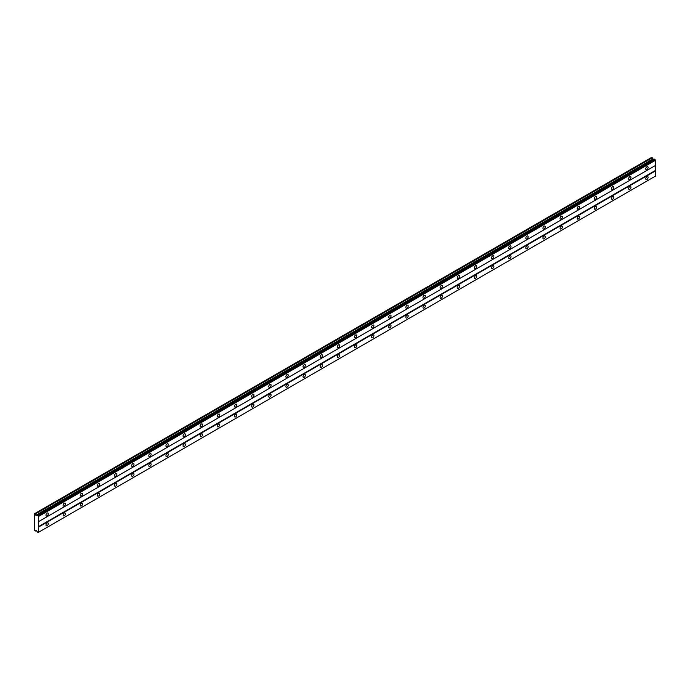 <?xml version="1.0" encoding="UTF-8"?>
<svg xmlns="http://www.w3.org/2000/svg" width="690" height="690" viewBox="0 0 690 690"><rect width="100%" height="100%" fill="white"/><g stroke="black" fill="none" stroke-linecap="round" stroke-linejoin="round"><path stroke-width="1.03" d="M646.935 169.542A1.665 0.966 120 0 0 648.022 168.067A1.665 0.966 120 0 0 647.763 166.73A1.665 0.966 120 0 0 646.935 166.816A1.665 0.966 120 0 0 645.84 168.282A1.665 0.966 120 0 0 646.099 169.619A1.665 0.966 120 0 0 646.935 169.542M47.136 515.827A1.665 0.966 120 0 0 48.231 514.361A1.665 0.966 120 0 0 47.972 513.024A1.665 0.966 120 0 0 47.136 513.101A1.665 0.966 120 0 0 46.049 514.576A1.665 0.966 120 0 0 46.308 515.904A1.665 0.966 120 0 0 47.136 515.827M64.273 505.934A1.665 0.966 120 0 0 65.36 504.459A1.665 0.966 120 0 0 65.11 503.131A1.665 0.966 120 0 0 64.273 503.208A1.665 0.966 120 0 0 63.187 504.675A1.665 0.966 120 0 0 63.446 506.011A1.665 0.966 120 0 0 64.273 505.934M81.411 496.041A1.665 0.966 120 0 0 82.498 494.566A1.665 0.966 120 0 0 82.248 493.229A1.665 0.966 120 0 0 81.411 493.316A1.665 0.966 120 0 0 80.325 494.782A1.665 0.966 120 0 0 80.583 496.119A1.665 0.966 120 0 0 81.411 496.041M98.549 486.139A1.665 0.966 120 0 0 99.636 484.673A1.665 0.966 120 0 0 99.386 483.336A1.665 0.966 120 0 0 98.549 483.423A1.665 0.966 120 0 0 97.463 484.889A1.665 0.966 120 0 0 97.713 486.226A1.665 0.966 120 0 0 98.549 486.139M115.687 476.247A1.665 0.966 120 0 0 116.774 474.78A1.665 0.966 120 0 0 116.515 473.443A1.665 0.966 120 0 0 115.687 473.53A1.665 0.966 120 0 0 114.6 474.996A1.665 0.966 120 0 0 114.85 476.333A1.665 0.966 120 0 0 115.687 476.247M132.825 466.354A1.665 0.966 120 0 0 133.912 464.888A1.665 0.966 120 0 0 133.653 463.551A1.665 0.966 120 0 0 132.825 463.637A1.665 0.966 120 0 0 131.738 465.103A1.665 0.966 120 0 0 131.988 466.44A1.665 0.966 120 0 0 132.825 466.354M149.963 456.461A1.665 0.966 120 0 0 151.05 454.995A1.665 0.966 120 0 0 150.791 453.658A1.665 0.966 120 0 0 149.963 453.744A1.665 0.966 120 0 0 148.868 455.21A1.665 0.966 120 0 0 149.126 456.547A1.665 0.966 120 0 0 149.963 456.461M167.101 446.568A1.665 0.966 120 0 0 168.188 445.102A1.665 0.966 120 0 0 167.929 443.765A1.665 0.966 120 0 0 167.101 443.843A1.665 0.966 120 0 0 166.005 445.317A1.665 0.966 120 0 0 166.264 446.646A1.665 0.966 120 0 0 167.101 446.568M184.23 436.675A1.665 0.966 120 0 0 185.325 435.209A1.665 0.966 120 0 0 185.067 433.872A1.665 0.966 120 0 0 184.23 433.95A1.665 0.966 120 0 0 183.143 435.425A1.665 0.966 120 0 0 183.402 436.753A1.665 0.966 120 0 0 184.23 436.675M201.368 426.782A1.665 0.966 120 0 0 202.463 425.307A1.665 0.966 120 0 0 202.204 423.979A1.665 0.966 120 0 0 201.368 424.057A1.665 0.966 120 0 0 200.281 425.523A1.665 0.966 120 0 0 200.54 426.86A1.665 0.966 120 0 0 201.368 426.782M218.506 416.889A1.665 0.966 120 0 0 219.593 415.415A1.665 0.966 120 0 0 219.342 414.086A1.665 0.966 120 0 0 218.506 414.164A1.665 0.966 120 0 0 217.419 415.63A1.665 0.966 120 0 0 217.678 416.967A1.665 0.966 120 0 0 218.506 416.889M235.644 406.988A1.665 0.966 120 0 0 236.73 405.522A1.665 0.966 120 0 0 236.48 404.185A1.665 0.966 120 0 0 235.644 404.271A1.665 0.966 120 0 0 234.557 405.737A1.665 0.966 120 0 0 234.816 407.074A1.665 0.966 120 0 0 235.644 406.988M252.781 397.095A1.665 0.966 120 0 0 253.868 395.629A1.665 0.966 120 0 0 253.618 394.292A1.665 0.966 120 0 0 252.781 394.378A1.665 0.966 120 0 0 251.695 395.844A1.665 0.966 120 0 0 251.945 397.181A1.665 0.966 120 0 0 252.781 397.095M269.919 387.202A1.665 0.966 120 0 0 271.006 385.736A1.665 0.966 120 0 0 270.756 384.399A1.665 0.966 120 0 0 269.919 384.485A1.665 0.966 120 0 0 268.833 385.952A1.665 0.966 120 0 0 269.083 387.288A1.665 0.966 120 0 0 269.919 387.202M287.057 377.309A1.665 0.966 120 0 0 288.144 375.843A1.665 0.966 120 0 0 287.885 374.506A1.665 0.966 120 0 0 287.057 374.592A1.665 0.966 120 0 0 285.971 376.059A1.665 0.966 120 0 0 286.221 377.396A1.665 0.966 120 0 0 287.057 377.309M304.195 367.416A1.665 0.966 120 0 0 305.282 365.95A1.665 0.966 120 0 0 305.023 364.613A1.665 0.966 120 0 0 304.195 364.691A1.665 0.966 120 0 0 303.108 366.166A1.665 0.966 120 0 0 303.359 367.503A1.665 0.966 120 0 0 304.195 367.416M321.333 357.524A1.665 0.966 120 0 0 322.42 356.057A1.665 0.966 120 0 0 322.161 354.72A1.665 0.966 120 0 0 321.333 354.798A1.665 0.966 120 0 0 320.238 356.273A1.665 0.966 120 0 0 320.496 357.601A1.665 0.966 120 0 0 321.333 357.524M338.462 347.631A1.665 0.966 120 0 0 339.558 346.156A1.665 0.966 120 0 0 339.299 344.828A1.665 0.966 120 0 0 338.462 344.905A1.665 0.966 120 0 0 337.376 346.371A1.665 0.966 120 0 0 337.634 347.708A1.665 0.966 120 0 0 338.462 347.631M355.6 337.738A1.665 0.966 120 0 0 356.696 336.263A1.665 0.966 120 0 0 356.437 334.935A1.665 0.966 120 0 0 355.6 335.012A1.665 0.966 120 0 0 354.513 336.478A1.665 0.966 120 0 0 354.772 337.815A1.665 0.966 120 0 0 355.6 337.738M372.738 327.836A1.665 0.966 120 0 0 373.825 326.37A1.665 0.966 120 0 0 373.575 325.033A1.665 0.966 120 0 0 372.738 325.119A1.665 0.966 120 0 0 371.651 326.586A1.665 0.966 120 0 0 371.91 327.923A1.665 0.966 120 0 0 372.738 327.836M389.876 317.943A1.665 0.966 120 0 0 390.963 316.477A1.665 0.966 120 0 0 390.713 315.14A1.665 0.966 120 0 0 389.876 315.227A1.665 0.966 120 0 0 388.789 316.693A1.665 0.966 120 0 0 389.048 318.03A1.665 0.966 120 0 0 389.876 317.943M407.014 308.051A1.665 0.966 120 0 0 408.101 306.584A1.665 0.966 120 0 0 407.85 305.247A1.665 0.966 120 0 0 407.014 305.334A1.665 0.966 120 0 0 405.927 306.8A1.665 0.966 120 0 0 406.177 308.137A1.665 0.966 120 0 0 407.014 308.051M424.152 298.158A1.665 0.966 120 0 0 425.238 296.691A1.665 0.966 120 0 0 424.988 295.355A1.665 0.966 120 0 0 424.152 295.441A1.665 0.966 120 0 0 423.065 296.907A1.665 0.966 120 0 0 423.315 298.244A1.665 0.966 120 0 0 424.152 298.158M441.29 288.265A1.665 0.966 120 0 0 442.376 286.798A1.665 0.966 120 0 0 442.118 285.462A1.665 0.966 120 0 0 441.29 285.548A1.665 0.966 120 0 0 440.203 287.014A1.665 0.966 120 0 0 440.453 288.351A1.665 0.966 120 0 0 441.29 288.265M458.427 278.372A1.665 0.966 120 0 0 459.514 276.906A1.665 0.966 120 0 0 459.255 275.569A1.665 0.966 120 0 0 458.427 275.646A1.665 0.966 120 0 0 457.341 277.121A1.665 0.966 120 0 0 457.591 278.45A1.665 0.966 120 0 0 458.427 278.372M475.565 268.479A1.665 0.966 120 0 0 476.652 267.004A1.665 0.966 120 0 0 476.393 265.676A1.665 0.966 120 0 0 475.565 265.754A1.665 0.966 120 0 0 474.47 267.22A1.665 0.966 120 0 0 474.729 268.557A1.665 0.966 120 0 0 475.565 268.479M492.703 258.586A1.665 0.966 120 0 0 493.79 257.111A1.665 0.966 120 0 0 493.531 255.783A1.665 0.966 120 0 0 492.703 255.861A1.665 0.966 120 0 0 491.608 257.327A1.665 0.966 120 0 0 491.866 258.664A1.665 0.966 120 0 0 492.703 258.586M509.832 248.685A1.665 0.966 120 0 0 510.928 247.218A1.665 0.966 120 0 0 510.669 245.881A1.665 0.966 120 0 0 509.832 245.968A1.665 0.966 120 0 0 508.746 247.434A1.665 0.966 120 0 0 509.004 248.771A1.665 0.966 120 0 0 509.832 248.685M526.97 238.792A1.665 0.966 120 0 0 528.066 237.326A1.665 0.966 120 0 0 527.807 235.989A1.665 0.966 120 0 0 526.97 236.075A1.665 0.966 120 0 0 525.884 237.541A1.665 0.966 120 0 0 526.142 238.878A1.665 0.966 120 0 0 526.97 238.792M544.108 228.899A1.665 0.966 120 0 0 545.195 227.433A1.665 0.966 120 0 0 544.945 226.096A1.665 0.966 120 0 0 544.108 226.182A1.665 0.966 120 0 0 543.021 227.648A1.665 0.966 120 0 0 543.28 228.985A1.665 0.966 120 0 0 544.108 228.899M561.246 219.006A1.665 0.966 120 0 0 562.333 217.54A1.665 0.966 120 0 0 562.083 216.203A1.665 0.966 120 0 0 561.246 216.289A1.665 0.966 120 0 0 560.159 217.755A1.665 0.966 120 0 0 560.418 219.092A1.665 0.966 120 0 0 561.246 219.006M578.384 209.113A1.665 0.966 120 0 0 579.471 207.647A1.665 0.966 120 0 0 579.221 206.31A1.665 0.966 120 0 0 578.384 206.396A1.665 0.966 120 0 0 577.297 207.863A1.665 0.966 120 0 0 577.547 209.199A1.665 0.966 120 0 0 578.384 209.113M595.522 199.22A1.665 0.966 120 0 0 596.609 197.754A1.665 0.966 120 0 0 596.35 196.417A1.665 0.966 120 0 0 595.522 196.495A1.665 0.966 120 0 0 594.435 197.97A1.665 0.966 120 0 0 594.685 199.298A1.665 0.966 120 0 0 595.522 199.22M612.66 189.327A1.665 0.966 120 0 0 613.746 187.861A1.665 0.966 120 0 0 613.488 186.524A1.665 0.966 120 0 0 612.66 186.602A1.665 0.966 120 0 0 611.573 188.077A1.665 0.966 120 0 0 611.823 189.405A1.665 0.966 120 0 0 612.66 189.327M629.798 179.435A1.665 0.966 120 0 0 630.884 177.96A1.665 0.966 120 0 0 630.625 176.631A1.665 0.966 120 0 0 629.798 176.709A1.665 0.966 120 0 0 628.702 178.175A1.665 0.966 120 0 0 628.961 179.512A1.665 0.966 120 0 0 629.798 179.435M646.935 179.435A1.665 0.966 120 0 0 648.022 177.96A1.665 0.966 120 0 0 647.763 176.631A1.665 0.966 120 0 0 646.935 176.709A1.665 0.966 120 0 0 645.84 178.175A1.665 0.966 120 0 0 646.099 179.512A1.665 0.966 120 0 0 646.935 179.435M47.136 525.72A1.665 0.966 120 0 0 48.231 524.253A1.665 0.966 120 0 0 47.972 522.917A1.665 0.966 120 0 0 47.136 522.994A1.665 0.966 120 0 0 46.049 524.469A1.665 0.966 120 0 0 46.308 525.797A1.665 0.966 120 0 0 47.136 525.72M64.273 515.827A1.665 0.966 120 0 0 65.36 514.361A1.665 0.966 120 0 0 65.11 513.024A1.665 0.966 120 0 0 64.273 513.101A1.665 0.966 120 0 0 63.187 514.576A1.665 0.966 120 0 0 63.446 515.904A1.665 0.966 120 0 0 64.273 515.827M81.411 505.934A1.665 0.966 120 0 0 82.498 504.459A1.665 0.966 120 0 0 82.248 503.131A1.665 0.966 120 0 0 81.411 503.208A1.665 0.966 120 0 0 80.325 504.675A1.665 0.966 120 0 0 80.583 506.011A1.665 0.966 120 0 0 81.411 505.934M98.549 496.041A1.665 0.966 120 0 0 99.636 494.566A1.665 0.966 120 0 0 99.386 493.238A1.665 0.966 120 0 0 98.549 493.316A1.665 0.966 120 0 0 97.463 494.782A1.665 0.966 120 0 0 97.713 496.119A1.665 0.966 120 0 0 98.549 496.041M115.687 486.139A1.665 0.966 120 0 0 116.774 484.673A1.665 0.966 120 0 0 116.515 483.336A1.665 0.966 120 0 0 115.687 483.423A1.665 0.966 120 0 0 114.6 484.889A1.665 0.966 120 0 0 114.85 486.226A1.665 0.966 120 0 0 115.687 486.139M132.825 476.247A1.665 0.966 120 0 0 133.912 474.78A1.665 0.966 120 0 0 133.653 473.443A1.665 0.966 120 0 0 132.825 473.53A1.665 0.966 120 0 0 131.738 474.996A1.665 0.966 120 0 0 131.988 476.333A1.665 0.966 120 0 0 132.825 476.247M149.963 466.354A1.665 0.966 120 0 0 151.05 464.888A1.665 0.966 120 0 0 150.791 463.551A1.665 0.966 120 0 0 149.963 463.637A1.665 0.966 120 0 0 148.868 465.103A1.665 0.966 120 0 0 149.126 466.44A1.665 0.966 120 0 0 149.963 466.354M167.101 456.461A1.665 0.966 120 0 0 168.188 454.995A1.665 0.966 120 0 0 167.929 453.658A1.665 0.966 120 0 0 167.101 453.744A1.665 0.966 120 0 0 166.005 455.21A1.665 0.966 120 0 0 166.264 456.547A1.665 0.966 120 0 0 167.101 456.461M184.23 446.568A1.665 0.966 120 0 0 185.325 445.102A1.665 0.966 120 0 0 185.067 443.765A1.665 0.966 120 0 0 184.23 443.843A1.665 0.966 120 0 0 183.143 445.317A1.665 0.966 120 0 0 183.402 446.646A1.665 0.966 120 0 0 184.23 446.568M201.368 436.675A1.665 0.966 120 0 0 202.463 435.209A1.665 0.966 120 0 0 202.204 433.872A1.665 0.966 120 0 0 201.368 433.95A1.665 0.966 120 0 0 200.281 435.425A1.665 0.966 120 0 0 200.54 436.753A1.665 0.966 120 0 0 201.368 436.675M218.506 426.782A1.665 0.966 120 0 0 219.593 425.307A1.665 0.966 120 0 0 219.342 423.979A1.665 0.966 120 0 0 218.506 424.057A1.665 0.966 120 0 0 217.419 425.523A1.665 0.966 120 0 0 217.678 426.86A1.665 0.966 120 0 0 218.506 426.782M235.644 416.889A1.665 0.966 120 0 0 236.73 415.415A1.665 0.966 120 0 0 236.48 414.086A1.665 0.966 120 0 0 235.644 414.164A1.665 0.966 120 0 0 234.557 415.63A1.665 0.966 120 0 0 234.816 416.967A1.665 0.966 120 0 0 235.644 416.889M252.781 406.988A1.665 0.966 120 0 0 253.868 405.522A1.665 0.966 120 0 0 253.618 404.185A1.665 0.966 120 0 0 252.781 404.271A1.665 0.966 120 0 0 251.695 405.737A1.665 0.966 120 0 0 251.945 407.074A1.665 0.966 120 0 0 252.781 406.988M269.919 397.095A1.665 0.966 120 0 0 271.006 395.629A1.665 0.966 120 0 0 270.756 394.292A1.665 0.966 120 0 0 269.919 394.378A1.665 0.966 120 0 0 268.833 395.844A1.665 0.966 120 0 0 269.083 397.181A1.665 0.966 120 0 0 269.919 397.095M287.057 387.202A1.665 0.966 120 0 0 288.144 385.736A1.665 0.966 120 0 0 287.885 384.399A1.665 0.966 120 0 0 287.057 384.485A1.665 0.966 120 0 0 285.971 385.952A1.665 0.966 120 0 0 286.221 387.288A1.665 0.966 120 0 0 287.057 387.202M304.195 377.309A1.665 0.966 120 0 0 305.282 375.843A1.665 0.966 120 0 0 305.023 374.506A1.665 0.966 120 0 0 304.195 374.592A1.665 0.966 120 0 0 303.108 376.059A1.665 0.966 120 0 0 303.359 377.396A1.665 0.966 120 0 0 304.195 377.309M321.333 367.416A1.665 0.966 120 0 0 322.42 365.95A1.665 0.966 120 0 0 322.161 364.613A1.665 0.966 120 0 0 321.333 364.691A1.665 0.966 120 0 0 320.238 366.166A1.665 0.966 120 0 0 320.496 367.503A1.665 0.966 120 0 0 321.333 367.416M338.462 357.524A1.665 0.966 120 0 0 339.558 356.057A1.665 0.966 120 0 0 339.299 354.72A1.665 0.966 120 0 0 338.462 354.798A1.665 0.966 120 0 0 337.376 356.273A1.665 0.966 120 0 0 337.634 357.601A1.665 0.966 120 0 0 338.462 357.524M355.6 347.631A1.665 0.966 120 0 0 356.696 346.156A1.665 0.966 120 0 0 356.437 344.828A1.665 0.966 120 0 0 355.6 344.905A1.665 0.966 120 0 0 354.513 346.371A1.665 0.966 120 0 0 354.772 347.708A1.665 0.966 120 0 0 355.6 347.631M372.738 337.738A1.665 0.966 120 0 0 373.825 336.263A1.665 0.966 120 0 0 373.575 334.935A1.665 0.966 120 0 0 372.738 335.012A1.665 0.966 120 0 0 371.651 336.478A1.665 0.966 120 0 0 371.91 337.815A1.665 0.966 120 0 0 372.738 337.738M389.876 327.836A1.665 0.966 120 0 0 390.963 326.37A1.665 0.966 120 0 0 390.713 325.033A1.665 0.966 120 0 0 389.876 325.119A1.665 0.966 120 0 0 388.789 326.586A1.665 0.966 120 0 0 389.048 327.923A1.665 0.966 120 0 0 389.876 327.836M407.014 317.943A1.665 0.966 120 0 0 408.101 316.477A1.665 0.966 120 0 0 407.85 315.14A1.665 0.966 120 0 0 407.014 315.227A1.665 0.966 120 0 0 405.927 316.693A1.665 0.966 120 0 0 406.177 318.03A1.665 0.966 120 0 0 407.014 317.943M424.152 308.051A1.665 0.966 120 0 0 425.238 306.584A1.665 0.966 120 0 0 424.988 305.247A1.665 0.966 120 0 0 424.152 305.334A1.665 0.966 120 0 0 423.065 306.8A1.665 0.966 120 0 0 423.315 308.137A1.665 0.966 120 0 0 424.152 308.051M441.29 298.158A1.665 0.966 120 0 0 442.376 296.691A1.665 0.966 120 0 0 442.118 295.355A1.665 0.966 120 0 0 441.29 295.441A1.665 0.966 120 0 0 440.203 296.907A1.665 0.966 120 0 0 440.453 298.244A1.665 0.966 120 0 0 441.29 298.158M458.427 288.265A1.665 0.966 120 0 0 459.514 286.798A1.665 0.966 120 0 0 459.255 285.462A1.665 0.966 120 0 0 458.427 285.548A1.665 0.966 120 0 0 457.341 287.014A1.665 0.966 120 0 0 457.591 288.351A1.665 0.966 120 0 0 458.427 288.265M475.565 278.372A1.665 0.966 120 0 0 476.652 276.906A1.665 0.966 120 0 0 476.393 275.569A1.665 0.966 120 0 0 475.565 275.646A1.665 0.966 120 0 0 474.47 277.121A1.665 0.966 120 0 0 474.729 278.45A1.665 0.966 120 0 0 475.565 278.372M492.703 268.479A1.665 0.966 120 0 0 493.79 267.013A1.665 0.966 120 0 0 493.531 265.676A1.665 0.966 120 0 0 492.703 265.754A1.665 0.966 120 0 0 491.608 267.228A1.665 0.966 120 0 0 491.866 268.557A1.665 0.966 120 0 0 492.703 268.479M509.832 258.586A1.665 0.966 120 0 0 510.928 257.111A1.665 0.966 120 0 0 510.669 255.783A1.665 0.966 120 0 0 509.832 255.861A1.665 0.966 120 0 0 508.746 257.327A1.665 0.966 120 0 0 509.004 258.664A1.665 0.966 120 0 0 509.832 258.586M526.97 248.685A1.665 0.966 120 0 0 528.066 247.218A1.665 0.966 120 0 0 527.807 245.881A1.665 0.966 120 0 0 526.97 245.968A1.665 0.966 120 0 0 525.884 247.434A1.665 0.966 120 0 0 526.142 248.771A1.665 0.966 120 0 0 526.97 248.685M544.108 238.792A1.665 0.966 120 0 0 545.195 237.326A1.665 0.966 120 0 0 544.945 235.989A1.665 0.966 120 0 0 544.108 236.075A1.665 0.966 120 0 0 543.021 237.541A1.665 0.966 120 0 0 543.28 238.878A1.665 0.966 120 0 0 544.108 238.792M561.246 228.899A1.665 0.966 120 0 0 562.333 227.433A1.665 0.966 120 0 0 562.083 226.096A1.665 0.966 120 0 0 561.246 226.182A1.665 0.966 120 0 0 560.159 227.648A1.665 0.966 120 0 0 560.418 228.985A1.665 0.966 120 0 0 561.246 228.899M578.384 219.006A1.665 0.966 120 0 0 579.471 217.54A1.665 0.966 120 0 0 579.221 216.203A1.665 0.966 120 0 0 578.384 216.289A1.665 0.966 120 0 0 577.297 217.755A1.665 0.966 120 0 0 577.547 219.092A1.665 0.966 120 0 0 578.384 219.006M595.522 209.113A1.665 0.966 120 0 0 596.609 207.647A1.665 0.966 120 0 0 596.35 206.31A1.665 0.966 120 0 0 595.522 206.396A1.665 0.966 120 0 0 594.435 207.863A1.665 0.966 120 0 0 594.685 209.199A1.665 0.966 120 0 0 595.522 209.113M612.66 199.22A1.665 0.966 120 0 0 613.746 197.754A1.665 0.966 120 0 0 613.488 196.417A1.665 0.966 120 0 0 612.66 196.495A1.665 0.966 120 0 0 611.573 197.97A1.665 0.966 120 0 0 611.823 199.298A1.665 0.966 120 0 0 612.66 199.22M629.798 189.327A1.665 0.966 120 0 0 630.884 187.861A1.665 0.966 120 0 0 630.625 186.524A1.665 0.966 120 0 0 629.798 186.602A1.665 0.966 120 0 0 628.702 188.077A1.665 0.966 120 0 0 628.961 189.405A1.665 0.966 120 0 0 629.798 189.327M34.5 513.722L34.5 530.291L35.354 531.033L35.846 530.325L37.079 531.412A0.75 0.431 60 0 1 37.536 532.214L38.105 532.542A0.75 0.431 60 0 1 38.571 532.275L38.571 516.439A0.75 0.431 60 0 1 38.105 515.628L37.536 515.309A0.75 0.431 60 0 1 37.079 515.577L35.846 515.24L35.354 513.964L34.5 513.722M37.605 515.266L654.534 159.088L655.034 159.45A0.75 0.431 60 0 0 655.5 160.261L38.571 516.439M38.571 521.64L655.5 165.453L655.5 160.261M38.105 532.542L655.5 176.097L655.284 165.583L38.355 521.761M653.68 159.58L651.645 157.415L34.716 513.601M654.965 159.338L38.036 515.516M38.105 515.628L655.034 159.45M655.284 170.525L38.355 526.712M38.571 527.082L655.5 170.896M36.208 530.541L35.354 531.033M652.283 157.786L35.354 513.964M652.775 159.062L35.846 515.24M37.536 515.309L37.079 515.577"/></g></svg>
